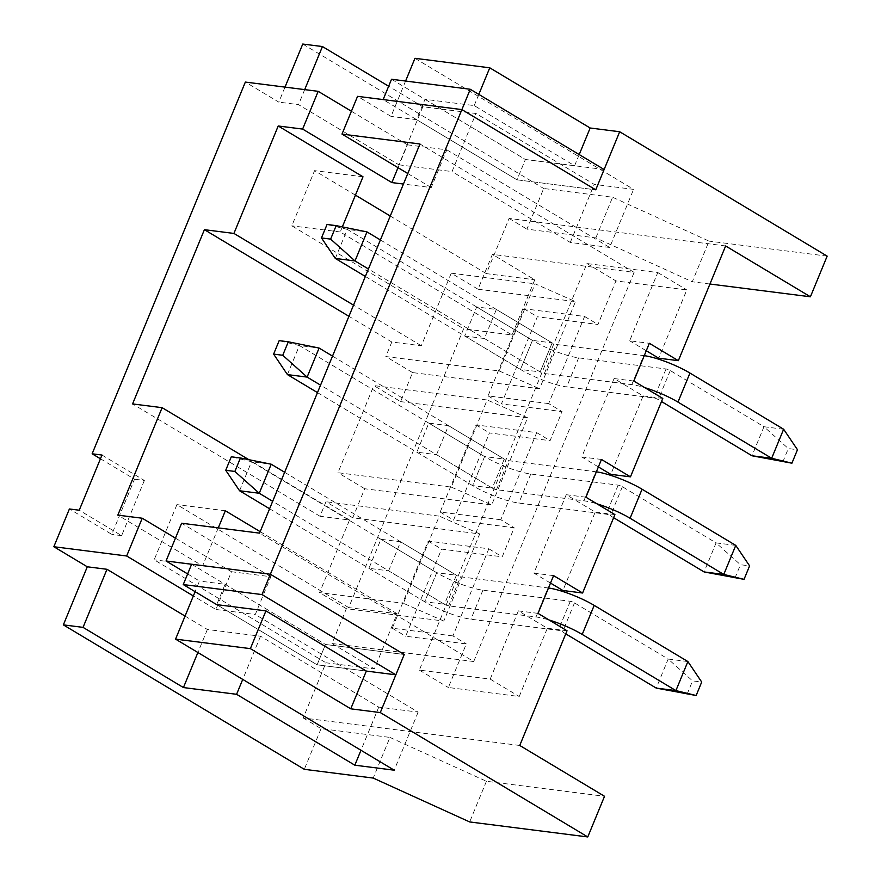 <?xml version="1.0" encoding="UTF-8"?>
<svg xmlns="http://www.w3.org/2000/svg" width="881" height="881" viewBox="0 0 881 881"><rect width="100%" height="100%" fill="white"/><g stroke="black" fill="none" stroke-linecap="round" stroke-linejoin="round"><path stroke-width="0.66" stroke-dasharray="4.41 3.3" d="M464.716 336.002L484.396 338.502L496.366 309.462L476.687 306.962L464.716 336.002L520.484 369.436L532.454 340.396L552.145 342.896L540.174 371.936L520.484 369.436A35.273 7.114 -157.6 0 0 566.681 386.902L654.087 398.014A3.205 0.65 22.4 0 1 658.283 399.6L661.51 401.538M476.687 306.962L532.454 340.396A35.273 7.114 -157.6 0 0 578.652 357.862L666.058 368.974A3.205 0.65 22.4 0 1 670.254 370.56L763.959 426.723L751.989 455.774M496.366 309.462L552.145 342.896A3.205 0.65 -157.6 0 0 556.34 344.493L643.747 355.594A35.273 7.114 22.4 0 1 644.253 355.66M484.396 338.502L540.174 371.936A3.205 0.65 -157.6 0 0 544.37 373.533L631.776 384.634A35.273 7.114 22.4 0 1 644.793 387.64M436.524 454.673L448.495 425.633L428.805 423.122L416.834 452.173L436.524 454.673L492.292 488.107L472.612 485.607L484.583 456.567L504.262 459.067L492.292 488.107A3.205 0.65 -157.6 0 0 496.499 489.693L583.894 500.804A35.273 7.114 22.4 0 1 596.911 503.811M416.834 452.173L472.612 485.607A35.273 7.114 -157.6 0 0 518.799 503.062L606.205 514.174A3.205 0.65 22.4 0 1 610.401 515.759L613.628 517.698M448.495 425.633L504.262 459.067A3.205 0.65 -157.6 0 0 508.469 460.653L595.864 471.764A35.273 7.114 22.4 0 1 596.371 471.831M428.805 423.122L484.583 456.567A35.273 7.114 -157.6 0 0 530.769 474.022L618.176 485.134A3.205 0.65 22.4 0 1 622.371 486.719L716.077 542.894L704.106 571.934M388.642 570.833L400.613 541.793L380.922 539.293L368.952 568.333L388.642 570.833L444.42 604.267L424.73 601.767L436.701 572.727L456.38 575.227L444.42 604.267A3.205 0.65 -157.6 0 0 448.616 605.853L536.022 616.964A35.273 7.114 22.4 0 1 549.039 619.971M368.952 568.333L424.73 601.767A35.273 7.114 -157.6 0 0 470.928 619.233L558.323 630.333A3.205 0.65 22.4 0 1 562.53 631.93L565.756 633.857M400.613 541.793L456.38 575.227A3.205 0.65 -157.6 0 0 460.587 576.813L547.993 587.924A35.273 7.114 22.4 0 1 548.489 587.99M380.922 539.293L436.701 572.727A35.273 7.114 -157.6 0 0 482.898 590.193L570.293 601.294A3.205 0.65 22.4 0 1 574.5 602.89L668.194 659.054L656.224 688.094M550.515 583.079L533.908 573.124L566.219 494.704L595.226 512.092L562.904 590.501M595.226 512.092L614.905 514.592M633.791 381.044L614.101 378.544L643.108 395.932L610.786 474.341M643.108 395.932L662.787 398.432M400.613 401.626L527.598 417.77L491.686 504.89L364.712 488.746L352.741 517.797L479.716 533.93L443.815 621.05L346.354 608.672L331.994 643.515L374.381 668.932L397.122 613.749L348.7 607.593L463.604 328.8L512.037 334.956L534.778 279.784L492.391 254.367L478.02 289.221L451.248 273.165L421.327 345.77L391.803 342.015L385.812 356.541L499.164 370.945L535.064 283.825L575.48 301.599L539.568 388.73L412.583 372.586L400.613 401.626L373.841 385.581L487.193 399.985L451.281 487.105L337.941 472.701L373.841 385.581M451.248 273.165L535.064 283.825M499.164 370.945L539.568 388.73M527.598 417.77L487.193 399.985M451.281 487.105L491.686 504.89M538.027 613.374L518.347 610.874L547.343 628.263L519.217 696.508L448.352 687.499L466.302 643.934L405.678 636.225L441.579 549.105L502.214 556.814L514.185 527.774L453.55 520.065L489.462 432.945L550.096 440.654L562.067 411.603L501.432 403.905L537.344 316.775L597.968 324.483L615.929 280.929L686.795 289.926L658.669 358.182M547.343 628.263L567.034 630.763M519.746 745.469L303.207 717.949L325.959 662.776L374.381 668.932M725.636 245.964L509.097 218.444L486.345 273.628L534.778 279.784M595.842 237.903L612.592 197.245L543.698 188.49L526.937 229.148L595.842 237.903L692.29 281.777L709.051 241.119L612.592 197.245M303.207 717.949L321.058 728.653L389.953 737.408L373.203 778.066M321.058 728.653L304.297 769.311M285.004 87.109L278.814 102.13L245.347 82.076M302.756 44.05L543.698 188.49M509.097 218.444L526.937 229.148M486.345 273.628L390.261 216.021M355.428 195.142L314.572 170.65L291.82 225.822L463.604 328.8M348.7 607.593L176.916 504.615L154.175 559.798L325.959 662.776M100.445 458.77L134.529 479.209L111.788 534.382L69.401 508.976M352.741 517.797L325.97 501.741L319.979 516.266L349.515 520.021L327.963 572.287L260.17 531.65M349.515 520.021L248.849 459.673M218.279 527.895L202.597 565.943L117.823 515.132M342.346 226.891L340.253 231.978L512.037 334.956M421.327 345.77L353.534 305.134M443.815 621.05L403.399 603.276L439.311 516.145L325.97 501.741M397.122 613.749L327.963 572.287L319.583 592.616L403.399 603.276M175.451 538.148L231.472 571.725L215.911 609.476L193.357 595.963M231.472 571.725L270.841 576.725L255.281 614.486L215.911 609.476M187.642 573.938L199.502 581.053L195.119 591.68M270.841 576.725L181.607 523.237M185.065 616.094L207.376 629.475L260.523 636.225L378.764 707.113L418.134 712.112L255.281 614.486M418.134 712.112L394.203 770.192M351.409 111.248L407.429 144.825L398.014 167.665M407.429 144.825L446.799 149.825L431.238 187.576L403.443 184.052M405.59 81.041L391.021 116.391L357.554 96.337M414.962 58.311L633.593 189.371L594.223 184.371L475.982 113.495L422.836 106.733L388.653 86.239M446.799 149.825L609.652 247.462L633.593 189.371M407.782 173.524L431.238 187.576M827.16 256.129L709.051 241.119M202.597 565.943L154.175 559.798M331.994 643.515L473.725 661.532L259.554 533.137M319.979 516.266L132.579 403.927M364.712 488.746L337.941 472.701M412.583 372.586L385.812 356.541M391.803 342.015L348.92 316.312M473.725 661.532L634.122 272.383L492.391 254.367M634.122 272.383L419.951 143.988M362.994 176.795L314.572 170.65M340.253 231.978L291.82 225.822M346.354 608.672L319.583 592.616M225.338 510.771L176.916 504.615M478.02 289.221L575.48 301.599M709.943 284.023L692.29 281.777M389.953 737.408L486.411 781.282L604.531 796.292M533.908 573.124L553.587 575.623M518.347 610.874L490.21 679.119L419.345 670.111L586.922 263.54L657.788 272.548L629.662 340.793L649.352 343.293M614.101 378.544L581.779 456.953L601.47 459.453M566.219 494.704L585.909 497.214M598.397 466.919L581.779 456.953M646.28 350.748L629.662 340.793M479.716 533.93L439.311 516.145M207.376 629.475L197.884 652.513M260.523 636.225L242.738 679.394M225.096 584.301L325.485 644.485L404.225 654.495L325.485 644.485L317.105 664.814L216.715 604.63L225.096 584.301L199.502 581.053M191.629 564.236L325.485 644.485L317.105 664.814L366.32 671.069L317.105 664.814L216.715 604.63M579.213 154.571L574.599 165.749L474.209 105.577L424.994 99.322L416.614 119.651L391.021 116.391M574.599 165.749L525.384 159.494L424.994 99.322M478.812 94.388L474.209 105.577M604.124 169.504L525.384 159.494L517.004 179.823L416.614 119.651M391.527 79.257L525.384 159.494L517.004 179.823L595.743 189.833L517.004 179.823L383.147 99.586M422.836 106.733L398.895 164.813L298.505 104.63L278.814 102.13M609.652 247.462L570.282 242.451L452.041 171.575L475.982 113.495M398.895 164.813L452.041 171.575M304.694 89.609L298.505 104.63M570.282 242.451L594.223 184.371M378.764 707.113L360.979 750.282M657.788 272.548L686.795 289.926M586.922 263.54L615.929 280.929M548.676 403.586L488.041 395.877L523.953 308.757L584.588 316.466L548.676 403.586L562.067 411.603M584.588 316.466L597.968 324.483M419.345 670.111L448.352 687.499M452.922 635.917L392.287 628.208L428.199 541.088L488.823 548.786L452.922 635.917L466.302 643.934M488.823 548.786L502.214 556.814M500.793 519.746L440.17 512.037L476.081 424.917L536.705 432.626L500.793 519.746L514.185 527.774M536.705 432.626L550.096 440.654M490.21 679.119L519.217 696.508M101.987 455.048L144.374 480.453L134.529 479.209M144.374 480.453L121.622 535.637L79.235 510.22M121.622 535.637L111.788 534.382M486.411 781.282L469.661 821.94M392.287 628.208L405.678 636.225M428.199 541.088L441.579 549.105M440.17 512.037L453.55 520.065M476.081 424.917L489.462 432.945M488.041 395.877L501.432 403.905M523.953 308.757L537.344 316.775M687.885 661.554L668.194 659.054L692.576 680.881L701.705 682.037M269.597 508.766L424.73 601.767L436.701 572.727L251.537 461.721L271.216 464.221M239.566 490.761L251.537 461.721L231.285 456.799M284.64 472.271L456.38 575.227L444.42 604.267L272.67 501.311M687.015 694.36L692.576 680.881M735.756 545.394L716.077 542.894L740.447 564.721L749.588 565.877M317.479 392.607L472.612 485.607L484.583 456.567L299.408 345.561L319.098 348.061M287.437 374.601L299.408 345.561L279.167 340.639M332.522 356.111L504.262 459.067L492.292 488.107L320.552 385.151M734.897 578.2L740.447 564.721M783.638 429.234L763.959 426.723L788.33 448.55L797.47 449.717M365.362 276.447L520.484 369.436L532.454 340.396L347.29 229.39L366.981 231.901M335.32 258.441L347.29 229.39L327.049 224.468M380.405 239.951L552.145 342.896L540.174 371.936L368.434 268.991M782.78 462.029L788.33 448.55M574.5 602.89L562.53 631.93M570.293 601.294L558.323 630.333M536.022 616.964L547.993 587.924M482.898 590.193L470.928 619.233M448.616 605.853L460.587 576.813M622.371 486.719L610.401 515.759M618.176 485.134L606.205 514.174M583.894 500.804L595.864 471.764M530.769 474.022L518.799 503.062M496.499 489.693L508.469 460.653M670.254 370.56L658.283 399.6M666.058 368.974L654.087 398.014M631.776 384.634L643.747 355.594M578.652 357.862L566.681 386.902M544.37 373.533L556.34 344.493"/><path stroke-width="1.32" d="M550.515 583.079L562.904 590.501L582.594 593.012L614.905 514.592L585.909 497.214L601.47 459.453L630.466 476.841L610.786 474.341L598.397 466.919M582.594 593.012L553.587 575.623L538.027 613.374L567.034 630.763L519.746 745.469L604.531 796.292L587.77 836.95L380.295 712.575L404.225 654.495L270.379 574.247L166.046 560.988L181.607 523.237L259.554 533.137L419.951 143.988L341.993 134.088L357.554 96.337L461.886 109.596L383.147 99.586L391.527 79.257L470.267 89.267L604.124 169.504L595.743 189.833L461.886 109.596L595.743 189.833L619.684 131.754L827.16 256.129L810.41 296.787L725.636 245.964L678.348 360.681L649.352 343.293L633.791 381.044L662.787 398.432L630.466 476.841M470.267 89.267L261.998 594.576L395.855 674.824L366.32 671.069L265.93 610.885L250.369 648.636L175.561 639.132L394.203 770.192L354.823 765.193L236.593 694.305L183.435 687.554L83.045 627.371L63.355 624.871L304.297 769.311L373.203 778.066L469.661 821.94L587.77 836.95M646.28 350.748L658.669 358.182L678.348 360.681M388.653 86.239L322.446 46.55L302.756 44.05L285.004 87.109M390.261 216.021L355.428 195.142M398.014 167.665L391.869 182.576L302.624 129.078L318.184 91.327L245.347 82.076L92.142 453.792L101.987 455.048L79.235 510.22L69.401 508.976L53.84 546.727L87.296 566.791L63.355 624.871M92.142 453.792L100.445 458.77M260.17 531.65L225.338 510.771L218.279 527.895M248.849 459.673L162.115 407.672L117.823 515.132L142.226 518.226L175.451 538.148M302.624 129.078L278.22 125.983L362.994 176.795L342.346 226.891M278.22 125.983L233.928 233.432L204.403 229.677L132.579 403.927L162.115 407.672M353.534 305.134L233.928 233.432M193.357 595.963L126.666 555.988L53.84 546.727M142.226 518.226L126.666 555.988M195.119 591.68L175.561 639.132M166.046 560.988L187.642 573.938M318.184 91.327L351.409 111.248M403.443 184.052L391.869 182.576M619.684 131.754L590.16 127.998L489.77 67.815L414.962 58.311L405.59 81.041M341.993 134.088L407.782 173.524M366.32 671.069L350.759 708.82L380.295 712.575M350.759 708.82L250.369 648.636M348.92 316.312L204.403 229.677M810.41 296.787L709.943 284.023M185.065 616.094L106.986 569.291L83.045 627.371M197.884 652.513L183.435 687.554M106.986 569.291L87.296 566.791M242.738 679.394L236.593 694.305M395.855 674.824L404.225 654.495L270.379 574.247L191.629 564.236L183.259 584.566L216.715 604.63L265.93 610.885M489.77 67.815L478.812 94.388M590.16 127.998L579.213 154.571M322.446 46.55L304.694 89.609M360.979 750.282L354.823 765.193M565.756 633.857L656.224 688.094L675.914 690.594L687.885 661.554L701.705 682.037L696.155 695.516L656.224 688.094M548.489 587.99A35.273 7.114 22.4 0 1 594.179 605.39L687.885 661.554M549.039 619.971A35.273 7.114 22.4 0 1 582.209 634.43L675.914 690.594L696.155 695.516M284.64 472.271L271.216 464.221L259.245 493.261L239.566 490.761L269.597 508.766M234.875 471.445L240.425 457.966L231.285 456.799L225.734 470.278L234.875 471.445L259.245 493.261L272.67 501.311M225.734 470.278L239.566 490.761M271.216 464.221L240.425 457.966M613.628 517.698L704.106 571.934L723.786 574.434L735.756 545.394L749.588 565.877L744.038 579.357L704.106 571.934M596.371 471.831A35.273 7.114 22.4 0 1 642.062 489.219L735.756 545.394M596.911 503.811A35.273 7.114 22.4 0 1 630.091 518.259L723.786 574.434L744.038 579.357M332.522 356.111L319.098 348.061L307.128 377.101L287.437 374.601L317.479 392.607M282.746 355.274L288.307 341.795L279.167 340.639L273.617 354.118L282.746 355.274L307.128 377.101L320.552 385.151M273.617 354.118L287.437 374.601M319.098 348.061L288.307 341.795M661.51 401.538L751.989 455.774L771.668 458.274L783.638 429.234L797.47 449.717L791.909 463.197L751.989 455.774M644.253 355.66A35.273 7.114 22.4 0 1 689.944 373.059L783.638 429.234M644.793 387.64A35.273 7.114 22.4 0 1 677.974 402.099L771.668 458.274L791.909 463.197M380.405 239.951L366.981 231.901L355.01 260.941L335.32 258.441L365.362 276.447M330.628 239.114L336.19 225.635L327.049 224.468L321.488 237.947L330.628 239.114L355.01 260.941L368.434 268.991M321.488 237.947L335.32 258.441M366.981 231.901L336.19 225.635M183.259 584.566L261.998 594.576M582.209 634.43L594.179 605.39M630.091 518.259L642.062 489.219M677.974 402.099L689.944 373.059"/></g></svg>
